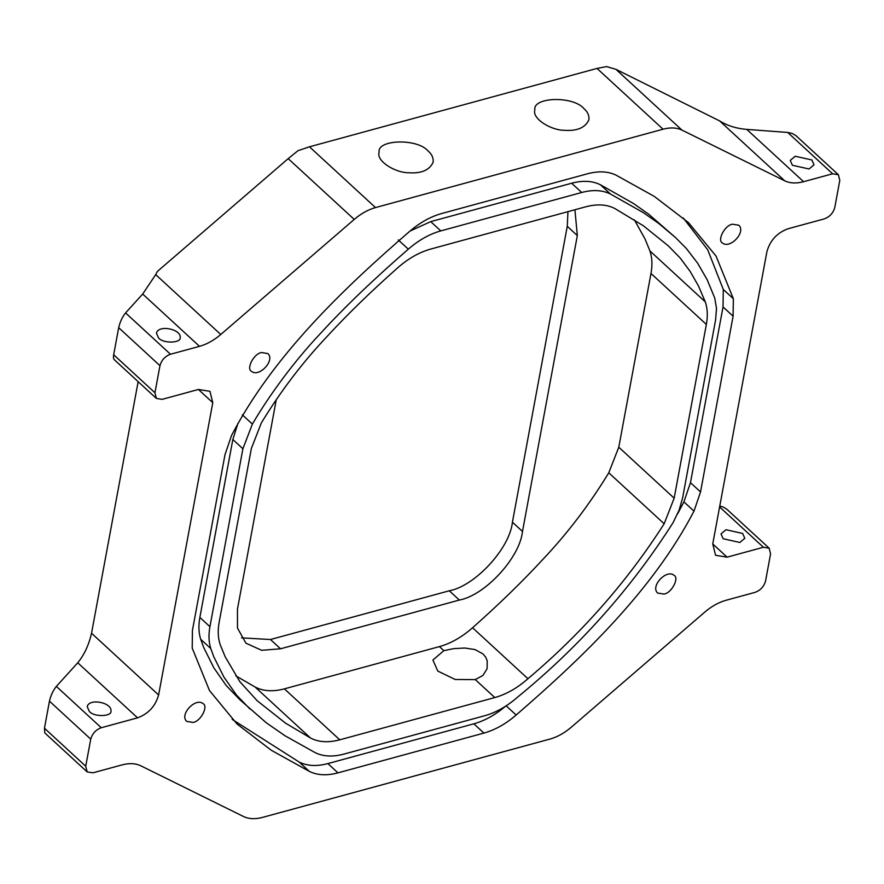 <?xml version="1.0" encoding="UTF-8"?>
<svg xmlns="http://www.w3.org/2000/svg" width="884" height="884" viewBox="0 0 884 884"><rect width="100%" height="100%" fill="white"/><g stroke="black" fill="none" stroke-linecap="round" stroke-linejoin="round"><path stroke-width="1.33" d="M241.498 637.872L270.471 639.519L449.282 590.788L459.349 600.059C485.172 595.319 519.903 557.583 522.488 531.45L577.329 235.553L567.263 226.293L567.948 211.663M449.282 590.788C475.106 586.048 509.836 548.323 512.422 522.19L567.263 226.293M276.283 399.634L237.453 609.142L237.487 628.049L245.918 643.176L261.686 650.315L280.537 648.79L270.471 639.519M574.92 209.762L577.329 235.553M459.349 600.059L280.537 648.79M677.498 514.035L683.918 501.869L693.984 511.14L700.537 491.935L690.47 482.664L723.035 306.947L723.289 289.444L733.355 298.715L716.051 256.084L688.514 222.646L654.326 196.414L616.203 175.231C608.225 171.308 598.678 170.822 587.573 173.761L441.613 213.541C430.475 216.657 419.734 222.68 409.369 231.608C342.086 289.841 272.802 356.263 231.542 435.481L224.989 454.696L192.425 630.414L192.215 648.116L209.475 690.537L237.011 723.974L271.2 750.207L309.334 771.389C317.301 775.312 326.848 775.809 337.953 772.859L327.887 763.588C316.781 766.538 307.234 766.041 299.267 762.119L232.172 719.377M733.355 298.715L733.101 316.207L723.035 306.947M700.537 491.935L733.101 316.207M693.984 511.14C652.724 590.357 583.44 656.779 516.157 715.012L506.09 705.752C495.736 714.67 484.984 720.692 473.846 723.819L327.887 763.588M473.846 723.819L483.913 733.079C495.051 729.963 505.803 723.941 516.157 715.012M483.913 733.079L337.953 772.859M732.505 224.204L738.847 225.232C746.317 232.194 729.875 249.31 722.482 243.012C716.924 240.581 724.703 225.166 732.505 224.204M261.576 352.55C253.774 353.512 245.995 368.926 251.553 371.368C258.946 377.656 275.388 360.539 267.918 353.578L261.576 352.55M199.508 346.34L142.689 294.041L155.706 274.615L220.768 334.495C213.928 340.34 206.845 344.285 199.508 346.34L170.49 354.252C165.043 356.274 161.54 360.086 159.96 365.678L154.943 392.75L156.357 398.419L162.126 399.358L198.425 389.457L209.961 391.336L212.779 402.684L158.612 694.968L91.538 633.231C88.886 644.878 84.289 654.724 77.759 662.79L56.355 686.393C53.106 690.437 50.808 695.365 49.46 701.167L90.743 739.157L85.726 766.229L87.14 771.898L92.908 772.837L121.926 764.925C129.241 762.98 135.539 763.279 140.832 765.82L243.564 816.529C248.857 819.059 255.156 819.357 262.471 817.413L550.036 739.046C557.362 736.991 564.456 733.046 571.296 727.201L704.758 612.126C711.598 606.28 718.692 602.336 726.018 600.28L755.035 592.368C760.483 590.346 763.997 586.534 765.566 580.943L770.583 553.881L769.168 548.202L726.825 509.228L723.134 506.974L719.764 506.079M838.386 174.723L832.617 173.783L803.6 181.695C796.285 183.64 789.987 183.342 784.705 180.8L681.962 130.103C676.669 127.561 670.37 127.263 663.055 129.208L597.02 68.422L606.579 66.587L615.927 69.317L719.642 120.92C727.41 125.749 736.46 128.567 746.781 129.395L787.71 132.445L792.186 133.429L796.042 135.749L838.386 174.723L839.8 180.391L834.783 207.464C833.214 213.055 829.7 216.867 824.264 218.889L787.964 228.779C777.08 232.846 770.063 240.459 766.914 251.653L712.747 543.936L715.565 555.285L727.101 557.163L763.4 547.262L769.168 548.202M597.02 68.422L309.466 146.799L375.501 207.574L663.055 129.208M375.501 207.574C368.164 209.63 361.07 213.574 354.23 219.42L288.195 158.634L157.407 271.41L155.706 274.615M220.768 334.495L354.23 219.42M90.743 739.157C92.312 733.565 95.826 729.753 101.262 727.731L137.561 717.841C148.446 713.775 155.462 706.161 158.612 694.968M663.95 594.07C671.752 593.109 679.531 577.694 673.973 575.252C666.591 568.964 650.138 586.081 657.608 593.042L663.95 594.07M193.021 722.427L186.679 721.388C179.209 714.427 195.662 697.31 203.044 703.609C208.602 706.04 200.823 721.454 193.021 722.427M91.538 633.231L138.158 381.667M472.564 627.762C499.239 604.104 522.621 581.374 542.699 559.572C567.263 533.682 589.285 504.764 608.778 472.807L664.149 523.77C627.021 581.838 581.617 633.485 527.936 678.724L472.564 627.762C461.967 637.099 450.917 643.375 439.436 646.602L284.394 688.857C272.946 691.885 263.178 691.266 255.1 687.023L235.774 675.818M664.149 523.77L674.161 498.178L706.36 324.439L650.989 273.476L618.789 447.216L608.778 472.807M650.989 273.476C652.536 265.012 652.171 257.498 649.906 250.901L705.277 301.864L698.482 285.996L690.128 271.377L680.26 258.106L668.304 245.851L643.386 225.785L615.054 208.635C606.976 204.381 597.208 203.773 585.76 206.801L430.729 249.056C419.237 252.283 408.198 258.559 397.601 267.896C370.926 291.554 347.545 314.284 327.456 336.086C302.903 361.976 280.869 390.894 261.377 422.85L251.365 448.442L219.166 622.181C217.63 630.635 217.983 638.16 220.249 644.756L225.188 656.801L239.907 681.763L257.222 700.769L285.521 723.134L310.472 737.985C318.549 742.24 328.318 742.847 339.765 739.82L284.394 688.857M634.392 219.84L644.966 238.857L649.906 250.901M200.712 639.287L210.779 648.558C208.723 642.115 208.447 634.822 209.928 626.679L199.861 617.408C198.37 625.563 198.657 632.845 200.712 639.287L203.707 647.464L213.806 667.751L226.238 685.575L239.862 699.719L266.294 722.78L285.002 735.764L315.013 752.56C323.025 756.571 332.627 757.091 343.821 754.129L484.73 715.731C495.957 712.581 506.786 706.493 517.206 697.454C579.097 646.977 631.077 588.678 673.144 522.543L679.111 510.134L682.625 497.847L715.598 319.942L716.504 308.361L714.747 298.063L707.233 279.863L697.708 263.277L686.293 248.404L675.398 237.453L658.724 223.442L643.408 212.69L610.513 194.06C602.501 190.049 592.899 189.53 581.705 192.491L571.639 183.231C582.832 180.259 592.435 180.778 600.446 184.789L610.513 194.06M199.861 617.408L232.835 439.503L237.962 423.326M410.01 231.055L430.729 221.63L571.639 183.231M675.398 237.453L648.657 214.182L633.342 203.419L600.446 184.789M690.47 482.664L683.918 501.869M683.288 217.972L707.708 249.785L723.289 289.444M209.928 626.679L242.901 448.774L232.835 439.503M705.277 301.864C707.543 308.461 707.907 315.986 706.36 324.439M475.294 679.608L455.183 679.487L437.779 671.066L432.906 660.028L443.834 650.657L453.757 648.635L464.697 648.016L474.962 649.552L482.962 653.895L485.625 657.11L487.217 660.801L487.106 668.635L482.94 675.464L475.294 679.608L494.797 697.564C506.289 694.338 517.339 688.061 527.936 678.724M494.797 697.564L339.765 739.82M210.779 648.558L213.773 656.735L223.873 677.011L236.315 694.846L249.929 708.979M430.729 221.63L440.796 230.89L581.705 192.491M440.796 230.89C429.569 234.039 418.74 240.128 408.32 249.166L398.253 239.895M242.315 414.817L252.382 424.088C270.637 392.993 295.753 359.633 319.688 334.307C344.804 306.715 375.755 277.421 408.32 249.166M252.382 424.088L242.901 448.774M288.195 158.634L297.985 150.689L309.466 146.799M584.037 108.71C573.13 95.538 532.577 97.096 534.897 109.738C531.66 118.611 551.207 130.456 564.467 130.291C577.153 131.219 585.307 127.694 588.921 119.749C589.296 115.528 587.672 111.848 584.037 108.71M428.276 151.164C417.37 137.992 376.805 139.55 379.137 152.181C375.899 161.065 395.446 172.91 408.706 172.745C421.392 173.662 429.547 170.148 433.149 162.192C433.536 157.982 431.911 154.302 428.276 151.164M792.395 165.275L809.059 168.988L814.02 164.822L811.866 159.971L795.213 156.247L790.252 160.424L792.395 165.275M156.357 398.419L114.014 359.445L113.417 357.666L113.671 354.749L154.943 392.75M159.96 365.678L118.688 327.688L113.671 354.749M118.688 327.688C120.025 321.875 122.323 316.958 125.572 312.914L170.49 354.252M142.689 294.041L125.572 312.914M158.59 338.019L156.446 333.157C158.302 324.439 181.286 329.036 180.214 337.566C181.231 343.125 163.385 343.81 158.59 338.019M85.726 766.229L44.454 728.228L49.46 701.167M44.454 728.228L44.797 732.924L87.14 771.898M89.372 711.498L87.218 706.636C89.085 697.929 112.069 702.515 110.997 711.045C112.014 716.604 94.168 717.289 89.372 711.498M742.648 533.45L725.996 529.737L721.024 533.903L723.178 538.754L739.831 542.478L744.792 538.301L742.648 533.45M522.488 531.45L512.422 522.19M212.779 402.684L198.425 389.457M674.161 498.178L618.789 447.216M784.705 180.8L719.642 120.92M615.927 69.317L681.962 130.103M832.617 173.783L787.71 132.445M746.781 129.395L803.6 181.695M77.759 662.79L137.561 717.841M727.101 557.163L712.747 543.936M101.262 727.731L56.355 686.393M439.436 646.602L443.834 650.657M255.1 687.023L310.472 737.985M719.598 506.952L763.4 547.262M299.267 762.119L309.334 771.389"/></g></svg>
